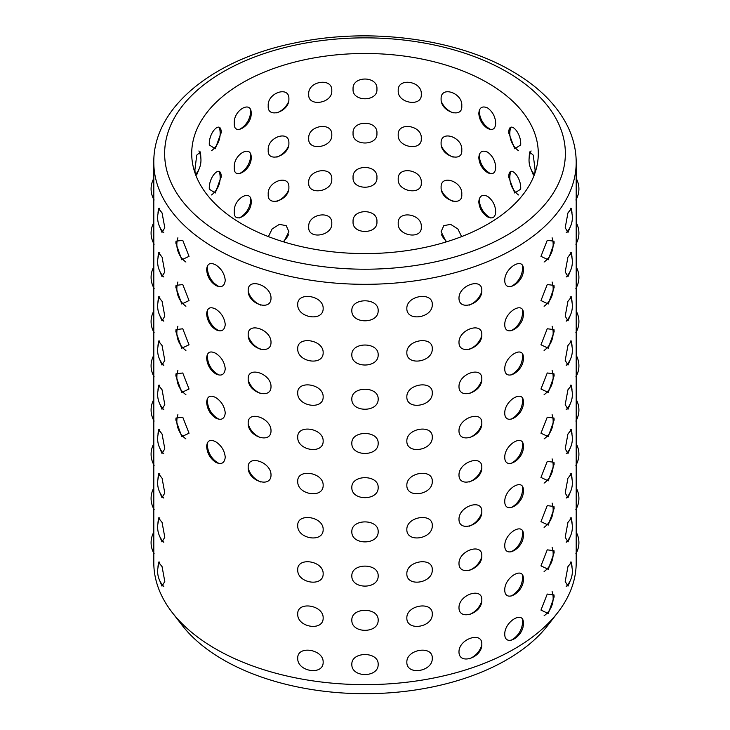 <?xml version="1.0" encoding="UTF-8"?>
<svg xmlns="http://www.w3.org/2000/svg" width="730" height="730" viewBox="0 0 730 730"><rect width="100%" height="100%" fill="white"/><g stroke="black" fill="none" stroke-linecap="round" stroke-linejoin="round"><path stroke-width="1.09" d="M557.802 612.488L547.911 625.245A200.376 115.687 180 0 1 223.316 659.82A200.376 115.687 180 0 1 182.089 625.245L172.198 612.488A211.198 121.937 0 0 0 215.66 648.924A211.198 121.937 0 0 0 557.802 612.488A211.198 121.937 0 0 0 576.198 562.702L576.198 162.379A211.198 121.937 180 0 1 445.82 275.037A211.198 121.937 180 0 1 215.66 248.601A211.198 121.937 180 0 1 153.802 162.379L153.802 199.573M481.8 644.243C482.42 657.675 458.796 665.523 458.988 651.844C458.805 638.86 482.466 631.021 481.8 644.243M481.8 600.023C482.42 613.455 458.796 621.303 458.988 607.625C458.805 594.64 482.466 586.801 481.8 600.023M481.8 555.804C482.42 569.236 458.796 577.092 458.988 563.414C458.805 550.429 482.466 542.591 481.8 555.804M481.8 511.593C482.42 525.016 458.796 532.873 458.988 519.194C458.805 506.209 482.466 498.371 481.8 511.593M481.8 467.373C482.42 480.805 458.796 488.653 458.988 474.974C458.805 461.99 482.466 454.151 481.8 467.373M481.8 423.154C482.42 436.586 458.796 444.433 458.988 430.755C458.805 417.779 482.466 409.941 481.8 423.154M481.8 378.934C482.42 392.366 458.796 400.223 458.988 386.544C458.805 373.559 482.466 365.721 481.8 378.934M481.8 334.723C482.42 348.155 458.796 356.003 458.988 342.324C458.805 329.339 482.466 321.501 481.8 334.723M481.8 290.504C482.42 303.935 458.796 311.783 458.988 298.105C458.805 285.12 482.466 277.281 481.8 290.504M432.279 658.232C432.835 671.755 406.482 675.807 406.838 662.165C406.5 649.143 432.89 645.11 432.279 658.232M432.279 614.012C432.835 627.535 406.482 631.587 406.838 617.954C406.5 604.924 432.89 600.89 432.279 614.012M432.279 569.802C432.835 583.316 406.482 587.367 406.838 573.734C406.5 560.713 432.89 556.68 432.279 569.802M432.279 525.582C432.835 539.105 406.482 543.157 406.838 529.515C406.5 516.493 432.89 512.46 432.279 525.582M432.279 481.362C432.835 494.885 406.482 498.937 406.838 485.304C406.5 472.273 432.89 468.24 432.279 481.362M432.279 437.142C432.835 450.666 406.482 454.717 406.838 441.084C406.5 428.063 432.89 424.03 432.279 437.142M432.279 392.932C432.835 406.446 406.482 410.497 406.838 396.865C406.5 383.843 432.89 379.81 432.279 392.932M432.279 348.712C432.835 362.235 406.482 366.287 406.838 352.645C406.5 339.623 432.89 335.59 432.279 348.712M432.279 304.492C432.835 318.015 406.482 322.067 406.838 308.434C406.5 295.404 432.89 291.37 432.279 304.492M378.167 664.346C378.624 677.942 351.34 677.924 351.833 664.346C351.358 651.26 378.678 651.315 378.167 664.346M378.167 620.126C378.624 633.731 351.34 633.704 351.833 620.126C351.358 607.041 378.678 607.095 378.167 620.126M378.167 575.915C378.624 589.511 351.34 589.484 351.833 575.915C351.358 562.83 378.678 562.876 378.167 575.915M378.167 531.695C378.624 545.292 351.34 545.264 351.833 531.695C351.358 518.61 378.678 518.656 378.167 531.695M378.167 487.476C378.624 501.072 351.34 501.054 351.833 487.476C351.358 474.39 378.678 474.445 378.167 487.476M378.167 443.265C378.624 456.861 351.34 456.834 351.833 443.265C351.358 430.18 378.678 430.226 378.167 443.265M378.167 399.045C378.624 412.642 351.34 412.614 351.833 399.045C351.358 385.96 378.678 386.006 378.167 399.045M378.167 354.826C378.624 368.422 351.34 368.404 351.833 354.826C351.358 341.74 378.678 341.795 378.167 354.826M378.167 310.606C378.624 324.211 351.34 324.184 351.833 310.606C351.358 297.521 378.678 297.575 378.167 310.606M323.162 662.165C323.49 675.825 297.137 671.719 297.721 658.232C297.147 645.064 323.545 649.198 323.162 662.165M323.162 617.954C323.49 631.605 297.137 627.508 297.721 614.012C297.147 600.854 323.545 604.978 323.162 617.954M323.162 573.734C323.49 587.394 297.137 583.288 297.721 569.802C297.147 556.634 323.545 560.768 323.162 573.734M323.162 529.515C323.49 543.175 297.137 539.068 297.721 525.582C297.147 512.414 323.545 516.548 323.162 529.515M323.162 485.304C323.49 498.955 297.137 494.858 297.721 481.362C297.147 468.204 323.545 472.328 323.162 485.304M323.162 441.084C323.49 454.735 297.137 450.638 297.721 437.142C297.147 423.984 323.545 428.118 323.162 441.084M323.162 396.865C323.49 410.525 297.137 406.418 297.721 392.932C297.147 379.764 323.545 383.898 323.162 396.865M323.162 352.645C323.49 366.305 297.137 362.208 297.721 348.712C297.147 335.545 323.545 339.678 323.162 352.645M323.162 308.434C323.49 322.085 297.137 317.988 297.721 304.492C297.147 291.334 323.545 295.458 323.162 308.434M271.012 474.974C271.177 488.671 247.552 480.769 248.2 467.373C247.561 454.115 271.231 462.053 271.012 474.974M271.012 430.755C271.177 444.451 247.552 436.549 248.2 423.154C247.561 409.895 271.231 417.834 271.012 430.755M271.012 386.544C271.177 400.232 247.552 392.338 248.2 378.934C247.561 365.684 271.231 373.614 271.012 386.544M271.012 342.324C271.177 356.021 247.552 348.119 248.2 334.723C247.561 321.465 271.231 329.403 271.012 342.324M271.012 298.105C271.177 311.801 247.552 303.899 248.2 290.504C247.561 277.245 271.231 285.184 271.012 298.105M225.26 457.208C224.511 463.24 221.309 464.928 215.66 462.263C210.194 458.504 207.183 453.239 206.636 446.459C207.174 440.546 210.185 438.976 215.66 441.732C221.309 445.382 224.511 450.547 225.26 457.208M225.26 412.998C224.511 419.02 221.309 420.708 215.66 418.053C210.194 414.284 207.183 409.019 206.636 402.239C207.174 396.335 210.185 394.757 215.66 397.522C221.309 401.171 224.511 406.327 225.26 412.998M225.26 368.778C224.511 374.8 221.309 376.488 215.66 373.833C210.194 370.073 207.183 364.799 206.636 358.019C207.174 352.115 210.185 350.537 215.66 353.302C221.309 356.952 224.511 362.107 225.26 368.778M225.26 324.558C224.511 330.59 221.309 332.269 215.66 329.613C210.194 325.854 207.183 320.579 206.636 313.809C207.174 307.896 210.185 306.326 215.66 309.082C221.309 312.732 224.511 317.897 225.26 324.558M225.26 280.338C224.511 286.37 221.309 288.058 215.66 285.403C210.194 281.634 207.183 276.369 206.636 269.589C207.174 263.676 210.185 262.106 215.66 264.871C221.309 268.521 224.511 273.677 225.26 280.338M189.034 433.219L181.752 436.649L175.866 420.042L175.994 418.034L182.774 417.213L189.034 433.219M189.034 388.999L181.752 392.439L175.866 375.822L175.994 373.815L182.774 372.993L189.034 388.999M189.034 344.779L181.752 348.219L175.866 331.612L175.994 329.604L182.774 328.783L189.034 344.779M189.034 300.559L181.752 303.999L175.866 287.392L175.994 285.384L182.774 284.563L189.034 300.559M189.034 256.349L181.752 259.789L175.866 243.172L175.994 241.165L182.774 240.343L189.034 256.349M157.981 566.799L158.519 562.127L162.078 566.672L164.797 581.491L161.996 586.135L159.642 580.469M157.981 522.58L158.519 517.917L162.078 522.461L164.797 537.271L161.996 541.915L159.642 536.258M157.981 478.369L158.519 473.697L162.078 478.241L164.797 493.06L161.996 497.705L159.642 492.038M157.981 434.149L158.519 429.477L162.078 434.022L164.797 448.84L161.996 453.485L159.642 447.818M157.981 389.929L158.519 385.257L162.078 389.802L164.797 404.621L161.996 409.265L159.642 403.608M157.981 345.719L158.519 341.047L162.078 345.591L164.797 360.41L161.996 365.046L159.642 359.388M157.981 301.499L158.519 296.827L162.078 301.371L164.797 316.19L161.996 320.835L159.642 315.168M157.981 257.279L158.519 252.607L162.078 257.152L164.797 271.971L161.996 276.615L159.642 270.949M157.981 213.06L158.519 208.397L162.078 212.941L164.797 227.751L161.996 232.395L159.642 226.738M153.802 508.92L153.802 553.313M153.802 464.7L153.802 509.093M153.802 420.48L153.802 464.873M153.802 376.269L153.802 420.653M153.802 332.05L153.802 376.443M153.802 287.83L153.802 332.223M153.802 243.619L153.802 288.003M153.802 199.4L153.802 243.793M200.951 159.441L200.504 151.95L196.744 155.125L194.919 169.734L195.12 173.293M195.813 175.2L196.698 174.835L199.235 168.666M221.245 177.253C221.418 163.456 208.397 176.404 209.318 189.189L215.268 193.003L221.226 176.55M221.245 133.043C221.418 119.236 208.397 132.185 209.318 144.969L215.268 148.783L221.226 132.331M234.321 211.636C233.235 225.059 251.631 214.428 251.193 201.9C251.658 188.139 233.253 198.706 234.321 211.636M234.321 167.416C233.235 180.839 251.631 170.218 251.193 157.68C251.658 143.929 233.253 154.486 234.321 167.416M234.321 123.206C233.235 136.619 251.631 125.998 251.193 113.46C251.658 99.709 233.253 110.266 234.321 123.206M283.806 241.931L288.888 231.675L286.206 225.643L279.371 224.365L272.144 228.946L268.403 236.602M268.229 194.344C267.043 207.566 289.591 200.12 288.888 187.464C289.609 173.767 267.08 181.286 268.229 194.344M268.229 150.134C267.043 163.356 289.591 155.901 288.888 143.244C289.609 129.557 267.08 137.067 268.229 150.134M268.229 105.914C267.043 119.136 289.591 111.681 288.888 99.024C289.609 85.337 267.08 92.847 268.229 105.914M308.735 226.93C307.549 239.969 332.688 236.146 331.776 223.371C332.716 209.802 307.576 213.689 308.735 226.93M308.735 182.719C307.549 195.759 332.688 191.926 331.776 179.151C332.716 165.591 307.576 169.479 308.735 182.719M308.735 138.499C307.549 151.539 332.688 147.715 331.776 134.931C332.716 121.372 307.576 125.259 308.735 138.499M308.735 94.279C307.549 107.319 332.688 103.496 331.776 90.712C332.716 77.152 307.576 81.039 308.735 94.279M353.074 221.747C351.979 234.649 378.003 234.649 376.926 221.747C378.04 208.379 352.006 208.305 353.074 221.747M353.074 177.536C351.979 190.43 378.003 190.43 376.926 177.536C378.04 164.159 352.006 164.086 353.074 177.536M353.074 133.316C351.979 146.21 378.003 146.21 376.926 133.316C378.04 119.939 352.006 119.875 353.074 133.316M353.074 89.096C351.979 101.999 378.003 101.999 376.926 89.096C378.04 75.719 352.006 75.655 353.074 89.096M398.224 223.371C397.284 236.109 422.424 239.997 421.265 226.93C422.451 213.735 397.312 209.775 398.224 223.371M398.224 179.151C397.284 191.899 422.424 195.786 421.265 182.719C422.451 169.515 397.312 165.555 398.224 179.151M398.224 134.931C397.284 147.679 422.424 151.566 421.265 138.499C422.451 125.295 397.312 121.344 398.224 134.931M398.224 90.712C397.284 103.459 422.424 107.346 421.265 94.279C422.451 81.085 397.312 77.124 398.224 90.712M461.597 236.602L457.874 228.964L450.656 224.365L443.803 225.643L441.112 231.675L446.194 241.922M441.112 187.464C440.391 200.075 462.92 207.594 461.771 194.344C462.957 181.332 440.409 173.749 441.112 187.464M441.112 143.244C440.391 155.864 462.92 163.374 461.771 150.134C462.957 137.112 440.409 129.529 441.112 143.244M441.112 99.024C440.391 111.644 462.92 119.154 461.771 105.914C462.957 92.892 440.409 85.31 441.112 99.024M478.807 201.9C479.309 208.205 482.22 213.187 487.54 216.865C492.659 219.21 495.378 217.467 495.679 211.636C495.378 205.239 492.659 200.139 487.54 196.333C482.22 194.098 479.309 195.95 478.807 201.9M478.807 157.68C479.309 163.985 482.22 168.977 487.54 172.645C492.659 174.99 495.378 173.247 495.679 167.416C495.378 161.02 492.659 155.919 487.54 152.114C482.22 149.878 479.309 151.74 478.807 157.68M478.807 113.46C479.309 119.766 482.22 124.757 487.54 128.434C492.659 130.77 495.378 129.037 495.679 123.206C495.378 116.8 492.659 111.699 487.54 107.903C482.22 105.667 479.309 107.52 478.807 113.46M508.755 177.253L514.732 193.003L520.682 189.189C521.612 176.45 508.6 163.438 508.755 177.253L508.773 176.55M508.755 133.043L514.732 148.783L520.682 144.969C521.612 132.23 508.6 119.218 508.755 133.043L508.773 132.331M534.88 173.293L535.081 169.734L533.256 155.143L529.496 151.95L529.049 159.441M530.765 168.666L533.302 174.835L534.187 175.2M570.358 580.469L568.004 586.135L565.202 581.491L567.931 566.663L571.481 562.127L572.019 566.799M570.358 536.258L568.004 541.915L565.202 537.271L567.931 522.452L571.481 517.917L572.019 522.58M570.358 492.038L568.004 497.705L565.202 493.06L567.931 478.232L571.481 473.697L572.019 478.369M570.358 447.818L568.004 453.485L565.202 448.84L567.931 434.012L571.481 429.477L572.019 434.149M570.358 403.608L568.004 409.265L565.202 404.621L567.931 389.793L571.481 385.267L572.019 389.929M570.358 359.388L568.004 365.046L565.202 360.41L567.931 345.582L571.481 341.047L572.019 345.719M570.358 315.168L568.004 320.835L565.202 316.19L567.931 301.362L571.481 296.827L572.019 301.499M570.358 270.949L568.004 276.615L565.202 271.971L567.931 257.142L571.481 252.607L572.019 257.279M570.358 226.738L568.004 232.395L565.202 227.751L567.931 212.932L571.481 208.397L572.019 213.06M554.134 596.912L548.248 613.519L540.966 610.079L547.245 594.065L554.006 594.904L554.134 596.912M554.134 552.692L548.248 569.309L540.966 565.869L547.245 549.845L554.006 550.694L554.134 552.692M554.134 508.481L548.248 525.089L540.966 521.649L547.245 505.625L554.006 506.474L554.134 508.481M554.134 464.262L548.248 480.869L540.966 477.429L547.245 461.415L554.006 462.254L554.134 464.262M554.134 420.042L548.248 436.649L540.966 433.219L547.245 417.195L554.006 418.034L554.134 420.042M554.134 375.822L548.248 392.439L540.966 388.999L547.245 372.975L554.006 373.824L554.134 375.822M554.134 331.612L548.248 348.219L540.966 344.779L547.245 328.755L554.006 329.604L554.134 331.612M554.134 287.392L548.248 303.999L540.966 300.559L547.245 284.545L554.006 285.384L554.134 287.392M554.134 243.172L548.248 259.789L540.966 256.349L547.245 240.325L554.006 241.174L554.134 243.172M523.364 623.329C524.012 636.642 504.722 647.784 504.74 634.078C504.722 621.148 524.021 609.979 523.364 623.329M523.364 579.109C524.012 592.432 504.722 603.564 504.74 589.858C504.722 576.928 524.021 565.759 523.364 579.109M523.364 534.889C524.012 548.212 504.722 559.344 504.74 545.648C504.722 532.717 524.021 521.539 523.364 534.889M523.364 490.67C524.012 503.992 504.722 515.134 504.74 501.428C504.722 488.498 524.021 477.329 523.364 490.67M523.364 446.459C524.012 459.772 504.722 470.914 504.74 457.208C504.722 444.278 524.021 433.109 523.364 446.459M523.364 402.239C524.012 415.562 504.722 426.694 504.74 412.998C504.722 400.058 524.021 388.889 523.364 402.239M523.364 358.019C524.021 371.324 504.722 382.493 504.74 368.778C504.731 355.829 524.012 344.688 523.364 358.019M523.364 313.809C524.012 327.122 504.722 338.264 504.74 324.558C504.722 311.628 524.021 300.459 523.364 313.809M523.364 269.589C524.012 282.911 504.722 294.044 504.74 280.338C504.722 267.408 524.021 256.239 523.364 269.589M487.54 82.791A173.293 100.046 0 0 0 298.679 61.101A173.293 100.046 0 0 0 191.707 153.537A173.293 100.046 0 0 0 242.46 224.283A173.293 100.046 0 0 0 431.32 245.974A173.293 100.046 0 0 0 538.293 153.537A173.293 100.046 0 0 0 487.54 82.791M153.802 553.139L153.802 562.702A211.198 121.937 0 0 0 172.198 612.488M223.316 235.334A200.376 115.687 0 0 0 506.684 235.334A200.376 115.687 0 0 0 506.684 71.741A200.376 115.687 0 0 0 223.316 71.741A200.376 115.687 0 0 0 223.316 235.334M576.198 162.379C576.152 148.957 572.813 135.981 566.17 123.452C555.083 103.03 537.061 85.611 512.095 71.202C456.451 38.453 369.243 27.202 295.641 42.787C214.054 58.902 153.2 107.009 153.802 162.379M544.087 262.034A21.663 21.663 0 0 0 552.108 237.77M566.224 232.742A21.663 21.663 0 0 0 570.203 208.214M575.861 200.002A21.663 21.663 0 0 0 576.198 178.421M531.102 150.964A21.663 21.663 0 0 0 531.048 151.064A21.663 21.663 0 0 0 534.442 174.507M510.662 127.485A21.663 21.663 0 0 0 518.483 150.736M479.281 110.431A21.663 21.663 0 0 0 490.742 129.538M441.55 102.072A21.663 21.663 0 0 0 453.138 112.922M510.9 286.635A21.663 21.663 0 0 0 522.543 265.775M276.852 112.931A21.663 21.663 0 0 0 288.45 102.072M239.257 129.538A21.663 21.663 0 0 0 250.718 110.431M211.518 150.736A21.663 21.663 0 0 0 219.338 127.485M195.558 174.507A21.663 21.663 0 0 0 198.898 150.964M153.802 178.421A21.663 21.663 0 0 0 154.139 200.002M159.797 208.214A21.663 21.663 0 0 0 163.775 232.742M177.892 237.77A21.663 21.663 0 0 0 185.913 262.034M207.457 265.775A21.663 21.663 0 0 0 219.1 286.635M248.273 291.717A21.663 21.663 0 0 0 260.948 305.195M469.052 305.195A21.663 21.663 0 0 0 481.727 291.726M544.087 306.253A21.663 21.663 0 0 0 552.108 281.99M566.224 276.953A21.663 21.663 0 0 0 570.203 252.434M575.861 244.212A21.663 21.663 0 0 0 576.198 222.641M510.662 171.696A21.663 21.663 0 0 0 518.483 194.946M479.281 154.65A21.663 21.663 0 0 0 490.742 173.758M441.55 146.292A21.663 21.663 0 0 0 453.138 157.142M510.9 330.845A21.663 21.663 0 0 0 522.543 309.995M276.852 157.142A21.663 21.663 0 0 0 288.45 146.292M239.257 173.758A21.663 21.663 0 0 0 250.718 154.65M211.518 194.946A21.663 21.663 0 0 0 219.338 171.696M153.802 222.641A21.663 21.663 0 0 0 154.139 244.212M159.797 252.434A21.663 21.663 0 0 0 163.775 276.953M177.892 281.99A21.663 21.663 0 0 0 185.913 306.253M207.457 309.995A21.663 21.663 0 0 0 219.1 330.845M248.273 335.937A21.663 21.663 0 0 0 260.948 349.405M469.052 349.405A21.663 21.663 0 0 0 481.727 335.937M544.087 350.464A21.663 21.663 0 0 0 552.108 326.21M566.224 321.173A21.663 21.663 0 0 0 570.203 296.654M575.861 288.432A21.663 21.663 0 0 0 576.198 266.861M479.281 198.87A21.663 21.663 0 0 0 490.742 217.978M441.55 190.503A21.663 21.663 0 0 0 453.138 201.361M510.9 375.065A21.663 21.663 0 0 0 522.543 354.205M276.852 201.361A21.663 21.663 0 0 0 288.45 190.512M239.257 217.978A21.663 21.663 0 0 0 250.718 198.87M153.802 266.861A21.663 21.663 0 0 0 154.139 288.432M159.797 296.654A21.663 21.663 0 0 0 163.775 321.173M177.892 326.21A21.663 21.663 0 0 0 185.913 350.473M207.457 354.205A21.663 21.663 0 0 0 219.1 375.065M248.273 380.157A21.663 21.663 0 0 0 260.948 393.625M469.052 393.625A21.663 21.663 0 0 0 481.727 380.157M544.087 394.684A21.663 21.663 0 0 0 552.108 370.42M566.224 365.392A21.663 21.663 0 0 0 570.203 340.864M575.861 332.652A21.663 21.663 0 0 0 576.198 311.071M441.55 234.722A21.663 21.663 0 0 0 446.842 241.73M510.9 419.285A21.663 21.663 0 0 0 522.543 398.425M283.158 241.73A21.663 21.663 0 0 0 288.45 234.722M153.802 311.071A21.663 21.663 0 0 0 154.139 332.652M159.797 340.864A21.663 21.663 0 0 0 163.775 365.392M177.892 370.42A21.663 21.663 0 0 0 185.913 394.684M207.457 398.425A21.663 21.663 0 0 0 219.1 419.285M248.273 424.367A21.663 21.663 0 0 0 260.948 437.845M469.052 437.845A21.663 21.663 0 0 0 481.727 424.376M544.087 438.903A21.663 21.663 0 0 0 552.108 414.64M566.224 409.603A21.663 21.663 0 0 0 570.203 385.084M575.861 376.863A21.663 21.663 0 0 0 576.198 355.291M510.9 463.504A21.663 21.663 0 0 0 522.543 442.645M153.802 355.291A21.663 21.663 0 0 0 154.139 376.863M159.797 385.084A21.663 21.663 0 0 0 163.775 409.603M177.892 414.64A21.663 21.663 0 0 0 185.913 438.903M207.457 442.645A21.663 21.663 0 0 0 219.1 463.504M248.273 468.587A21.663 21.663 0 0 0 260.948 482.065M469.052 482.065A21.663 21.663 0 0 0 481.727 468.587M544.087 483.114A21.663 21.663 0 0 0 552.108 458.86M566.224 453.823A21.663 21.663 0 0 0 570.203 429.304M575.861 421.082A21.663 21.663 0 0 0 576.198 399.511M510.9 507.715A21.663 21.663 0 0 0 522.543 486.864M153.802 399.511A21.663 21.663 0 0 0 154.139 421.082M159.797 429.304A21.663 21.663 0 0 0 163.775 453.823M469.052 526.275A21.663 21.663 0 0 0 481.727 512.807M544.087 527.334A21.663 21.663 0 0 0 552.108 503.08M566.224 498.042A21.663 21.663 0 0 0 570.203 473.524M575.861 465.302A21.663 21.663 0 0 0 576.198 443.73M510.9 551.935A21.663 21.663 0 0 0 522.543 531.075M153.802 443.73A21.663 21.663 0 0 0 154.139 465.302M159.797 473.524A21.663 21.663 0 0 0 163.775 498.042M469.052 570.495A21.663 21.663 0 0 0 481.727 557.027M544.087 571.553A21.663 21.663 0 0 0 552.108 547.29M566.224 542.262A21.663 21.663 0 0 0 570.203 517.734M575.861 509.522A21.663 21.663 0 0 0 576.198 487.941M510.9 596.154A21.663 21.663 0 0 0 522.543 575.295M153.802 487.941A21.663 21.663 0 0 0 154.139 509.522M159.797 517.734A21.663 21.663 0 0 0 163.775 542.262M469.052 614.715A21.663 21.663 0 0 0 481.727 601.246M544.087 615.773A21.663 21.663 0 0 0 552.108 591.51M566.224 586.473A21.663 21.663 0 0 0 570.203 561.954M575.861 553.732A21.663 21.663 0 0 0 576.198 532.161M510.9 640.365A21.663 21.663 0 0 0 522.543 619.514M153.802 532.161A21.663 21.663 0 0 0 154.139 553.732M159.797 561.954A21.663 21.663 0 0 0 163.775 586.473M469.052 658.925A21.663 21.663 0 0 0 481.727 645.457"/></g></svg>
